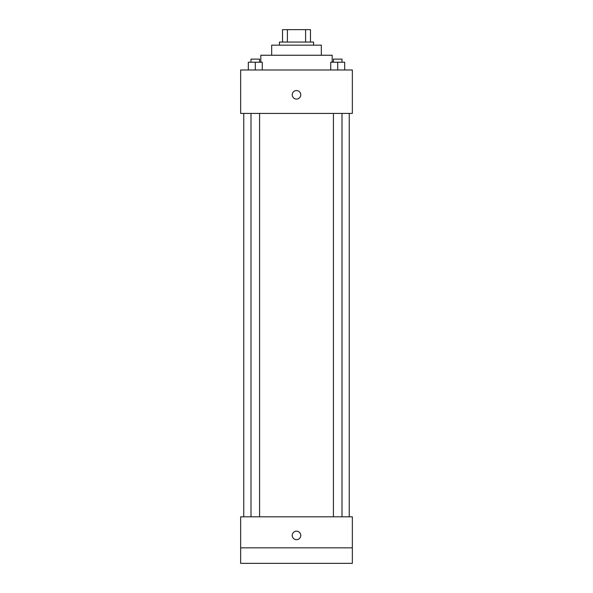 <?xml version="1.0" encoding="UTF-8"?>
<svg xmlns="http://www.w3.org/2000/svg" width="593" height="593" viewBox="0 0 593 593"><rect width="100%" height="100%" fill="white"/><g stroke="black" fill="none" stroke-linecap="round" stroke-linejoin="round"><path stroke-width="0.89" d="M287.397 42.059L287.397 29.65L282.535 29.65L282.535 42.059L282.535 29.65M287.397 29.65L310.465 29.65L310.465 42.059M305.603 42.059L305.603 29.65M279.436 45.164L279.436 42.059L313.564 42.059L313.564 45.164M271.676 55.245L271.676 45.164L321.324 45.164L321.324 55.245M260.816 62.228L260.816 55.245L332.184 55.245L332.184 62.228M240.647 69.989L352.353 69.989L352.353 113.426L240.647 113.426L240.647 69.989M296.5 99.075A4.27 4.27 0 0 1 292.809 92.678A4.27 4.27 0 0 1 300.191 92.678A4.27 4.27 0 0 1 296.5 99.075M240.647 516.807L352.353 516.807L352.353 563.35L240.647 563.35L240.647 516.807M296.5 539.689A4.27 4.27 0 0 1 292.809 533.292A4.27 4.27 0 0 1 300.191 533.292A4.27 4.27 0 0 1 296.5 539.689M240.647 547.836L352.353 547.836M330.724 69.989L330.724 62.228L344.689 62.228L344.689 69.989L344.689 62.228M337.706 69.989L337.706 62.228M341.991 62.228L341.991 59.13L333.422 59.13L333.422 62.228M248.311 69.989L248.311 62.228L262.276 62.228L262.276 69.989L262.276 62.228M255.294 69.989L255.294 62.228M259.578 62.228L259.578 59.13L251.009 59.13L251.009 62.228M349.247 516.807L349.247 113.426M243.753 516.807L243.753 113.426M333.422 113.426L333.422 516.807M341.991 113.426L341.991 516.807M259.578 516.807L259.578 113.426M251.009 516.807L251.009 113.426"/></g></svg>
